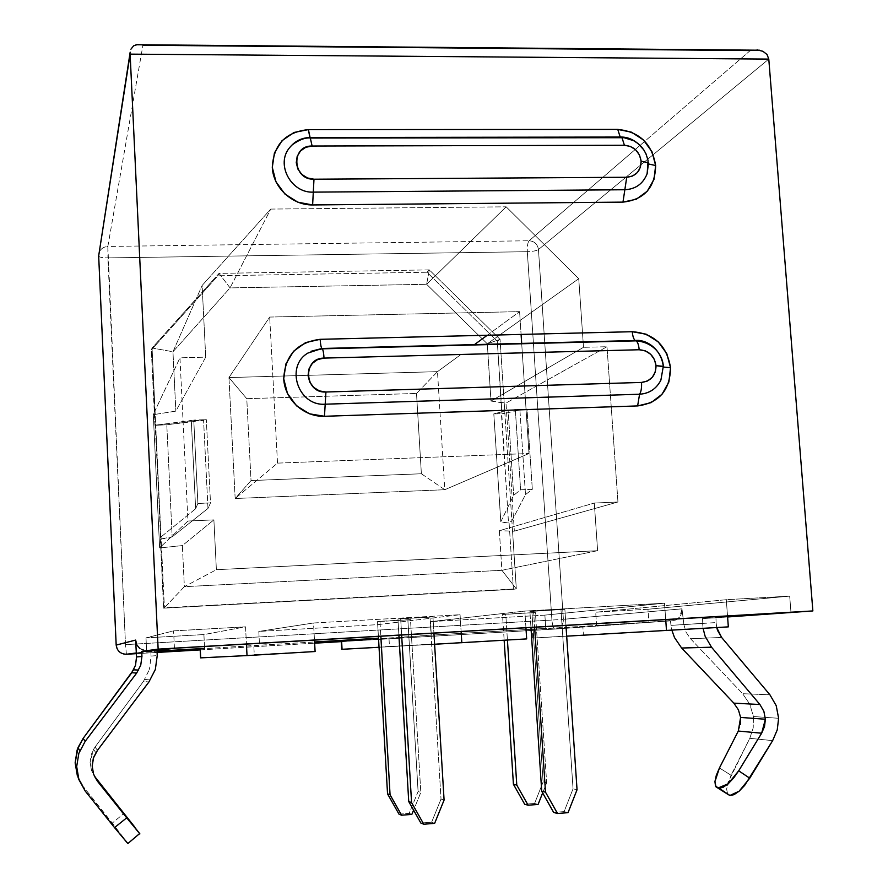<?xml version="1.0" encoding="UTF-8"?>
<svg xmlns="http://www.w3.org/2000/svg" width="888" height="888" viewBox="0 0 888 888"><rect width="100%" height="100%" fill="white"/><g stroke="black" fill="none" stroke-linecap="round" stroke-linejoin="round"><path stroke-width="0.67" stroke-dasharray="4.44 3.33" d="M647.041 173.948L648.429 163.37C645.754 147.541 636.629 138.85 621.067 137.296L310.134 137.773M663.38 367.033L663.336 366.689C660.617 350.571 651.415 341.902 635.719 340.692C651.415 341.902 660.617 350.571 663.336 366.689L660.894 380.097M660.761 380.386L663.336 366.689L660.761 380.386M772.649 740.625L749.805 738.317L753.224 727.816L753.424 716.527L778.621 718.292L753.424 716.527L749.827 704.24L742.634 693.706L769.918 694.782L742.634 693.706L749.827 704.24L753.424 716.527L753.224 727.816L749.805 738.317L727.927 782.617L726.595 788.966L727.672 794.216L726.595 788.966L731.024 775.246L719.447 767.954L731.024 775.246L749.805 738.317L772.649 740.625M200.144 648.873L314.574 641.969L259.529 645.188L258.808 631.435L377.7 624.653L378.377 636.374L377.7 624.653L460.073 614.718L313.531 622.988L314.474 640.104L313.531 622.988L460.073 614.718L377.7 624.653L258.808 631.435L313.531 622.988L258.808 631.435L259.529 645.188L200.144 648.884M407.858 619.891L377.544 621.611L407.858 619.891L377.544 621.611L378.399 636.363L377.544 621.611L379.964 621.3L380.83 636.23L379.964 621.3L410.489 619.569L420.812 792.429L413.586 810.145L420.812 792.429L410.489 619.569L407.858 619.891L418.093 791.541L407.858 619.891M429.981 617.16L397.935 618.969L429.981 617.16L397.935 618.969L398.901 635.175L397.935 618.969L400.666 618.614L401.631 635.009L400.666 618.614L432.933 616.794L433.921 633.133L432.933 616.794L429.981 617.16L441.025 799.056L429.981 617.16M544.877 615.129L664.513 603.185L524.841 611.066L430.502 621.644L544.877 615.129L664.513 603.185L665.711 619.602L664.513 603.185L524.841 611.066L430.502 621.644L431.313 635.131L341.281 641.247L388.988 638.428L389.466 646.464L526.673 638.905L341.736 649.306L389.466 646.464L388.988 638.428L431.313 635.131L430.502 621.644L544.877 615.129L545.754 628.427L431.313 635.131L545.754 628.427L544.877 615.129M535.409 612.498L502.497 614.529L535.409 612.498L546.653 782.805L542.657 792.906L546.653 782.805L535.409 612.498L502.497 614.529L504.151 640.248L502.497 614.529L505.76 614.174L507.425 640.048L505.76 614.174L535.409 612.498M564.868 609.346L529.914 611.51L564.868 609.346L565.956 625.418L564.868 609.346L529.914 611.51L530.957 627.461L529.914 611.51L533.566 611.111L534.632 627.25L533.566 611.111L564.868 609.346M155.211 414.374L152.059 347.996L151.337 349.961L154.912 425.341L155.722 425.086L155.211 414.374L175.846 411.122L205.716 357.154L202.12 285.47L270.762 209.08L506.16 206.826L578.743 278.688L583.505 347.319L490.986 401.054L487.301 343.8L578.743 278.688L583.505 347.319L606.992 346.709L617.948 501.998L594.305 503.052L597.613 550.693L216.383 569.696L213.886 519.88L182.373 545.587L184.36 586.679L216.383 569.696L213.886 519.88L187.945 521.034L179.964 357.82L205.716 357.154L202.12 285.47L270.762 209.08L230.048 287.901L172.96 351.77L202.12 285.47L172.96 351.77L175.846 411.122L172.96 351.77L152.059 347.996L219.036 273.382L429.304 269.874L500.055 339.349L504.884 413.408L502.009 413.73L497.302 341.292L500.055 339.349L487.301 343.8L490.986 401.054L504.218 403.13L500.055 339.349L497.302 341.292L508.502 522.91L509.102 522.877L513.419 589.321L163.592 608.147L160.306 538.961L160.961 538.938L151.337 349.961L217.915 275.779L426.962 272.228L497.302 341.292L426.962 272.228L429.304 269.874L426.962 272.228L217.915 275.779L219.036 273.382L217.915 275.779L151.337 349.961L152.059 347.996L155.211 414.374L153.291 414.441L159.618 547.852L187.945 521.034L179.964 357.82L153.291 414.441L179.964 357.82L205.716 357.154L175.846 411.122L155.211 414.374L163.592 608.147L164.402 607.78L184.36 586.679L182.373 545.587L161.549 547.752L164.402 607.78L161.028 536.918L161.549 547.752L182.373 545.587L213.886 519.88L187.945 521.034L159.618 547.852L161.549 547.752L159.618 547.852L153.291 414.441L155.211 414.374M277.511 463.125L528.971 453.524L521.7 343.589L528.971 453.524L444.788 489.721L528.971 453.524L277.511 463.125L235.165 498.512L277.511 463.125L269.686 317.06L277.511 463.125M474.47 344.611L519.58 311.633L521.09 334.421L519.58 311.633L269.686 317.06L228.949 377.567L269.686 317.06L519.58 311.633L487.279 335.242M683.871 624.619L681.973 608.835L563.381 619.313L538.461 249.539L768.786 59.096L538.461 249.539L563.381 619.313L681.973 608.835L683.871 624.619L686.058 632.201L690.52 638.738L721.622 637.451L690.52 638.738L742.634 693.706L690.52 638.738L686.058 632.201L683.871 624.619L716.094 622.566L683.871 624.619M727.594 616.971L715.961 617.793L716.094 622.566L715.961 617.793L727.594 616.971M702.63 623.354L670.995 625.374L670.462 620.856L648.917 622.388L647.974 609.246L789.687 596.125L790.964 612.287L789.687 596.125L726.284 599.7L595.682 612.232L596.592 625.452L532.245 629.437L582.828 626.44L583.416 635.053L532.811 638.061L533.732 638.017L533.166 629.359L533.732 638.017L532.944 638.05L728.338 626.873L583.416 635.053L582.828 626.44L596.592 625.452L595.682 612.232L647.974 609.246L648.917 622.388L596.592 625.452L672.605 620.723L670.462 620.856L671.883 630.236L670.995 625.374L702.63 623.354L703.074 628.382L702.497 618.581L715.961 617.793L702.497 618.581L702.63 623.354M727.583 616.794L702.497 618.581L727.583 616.794M716.727 627.561L716.094 622.566L716.727 627.561M136.352 653.657L157.109 652.436L136.352 653.657M200.189 649.905L314.641 643.19L200.189 649.905M341.303 641.624L555.133 629.07L672.605 620.723L676.612 619.624L679.786 616.982L681.673 613.186L681.973 608.835L679.786 616.982L675.269 620.201L672.605 620.723L555.133 629.07L341.303 641.624M139.627 648.384L148.385 651.415L150.805 651.27L151.071 656.088L150.805 651.27L146.642 651.803L145.998 637.873L146.642 651.803L157.065 651.193L136.319 652.969L148.385 651.415L143.701 650.771L139.627 648.384L136.796 644.633M107.859 246.453L142.924 45.244L107.859 246.453L529.137 240.759L107.859 246.453L125.497 644.633L551.925 620.057L527.306 251.704L107.914 257.897L125.497 644.633L551.925 620.057C552.392 625.23 553.379 628.227 554.889 629.048L557.353 628.637C561.405 626.972 563.414 623.864 563.381 619.313C563.414 623.864 561.405 626.972 557.353 628.637L554.889 629.048C553.379 628.227 552.392 625.23 551.925 620.057L563.381 619.313L551.925 620.057L527.306 251.704L107.914 257.897L107.859 246.453C102.697 246.919 99.645 249.617 98.712 254.567C99.645 249.617 102.697 246.919 107.859 246.453M750.249 50.561L640.093 145.321L750.249 50.561L756.998 49.895L750.249 50.561L142.924 45.244L137.851 44.422L142.924 45.244M640.048 145.355L529.137 240.759C527.705 242.568 527.095 246.209 527.306 251.704C532.722 251.504 536.43 250.782 538.461 249.539C536.43 250.782 532.722 251.504 527.306 251.704C527.095 246.209 527.705 242.568 529.137 240.759C534.465 241.225 537.573 244.156 538.461 249.539C537.573 244.156 534.465 241.225 529.137 240.759L640.048 145.355M254.268 654.667L315.107 651.526L254.268 654.667L253.813 645.72L254.268 654.667M204.495 646.52L203.907 634.565L245.543 626.828L246.431 644.066L245.543 626.828L173.593 630.88L145.998 637.873L203.907 634.565L204.495 646.52M727.516 615.995L726.284 599.7L727.516 615.995M566.677 636.163L533.732 638.017L566.677 636.163M525.94 627.76L524.841 611.066L525.94 627.76M434.598 644.255L379.032 647.274L434.598 644.255M460.073 614.718L461.116 631.546L460.073 614.718M726.284 599.7L595.682 612.232L647.974 609.246L789.687 596.125L726.284 599.7M174.425 648.273L173.593 630.88L174.425 648.273M151.071 656.088L157.232 655.566L151.071 656.088L149.495 669.319L151.071 656.088M203.907 634.565L145.998 637.873L173.593 630.88L245.543 626.828L203.907 634.565M95.305 777.3L91.486 770.351L90.088 762.37L91.32 754.323L95.049 747.052L143.512 681.296L148.862 682.051L143.512 681.296L149.495 669.319L143.512 681.296L95.049 747.052L97.48 750.316L95.049 747.052L93.54 749.361L90.088 762.37L91.486 770.351L94.183 775.746M93.262 758.652L93.906 756.754M139.671 833.521L127.85 843.445L139.838 833.788L127.85 843.445L83.605 786.99L85.303 791.175L83.605 786.99L112.288 823.076L124.009 813.397L112.288 823.076L127.828 843.378L139.671 833.521L134.654 826.906M77.367 775.679L83.605 786.99L77.367 775.679M75.136 762.881L77.323 775.535M136.53 656.954L135.564 665.112M135.531 665.223L133.589 669.852M738.305 731.046L740.459 724.497M740.603 717.426L738.416 709.856M738.361 709.734L733.943 703.229M513.419 589.321L163.592 608.147L513.419 589.321L509.102 522.877L511.877 520.823L516.317 588.855L513.419 589.321M270.762 209.08L506.16 206.826L426.629 284.293L230.048 287.901L270.762 209.08M506.16 206.826L578.743 278.688L487.301 343.8L426.629 284.293L506.16 206.826M597.613 550.693L501.898 570.307L499.345 530.702L594.305 503.052L597.613 550.693L216.383 569.696L184.36 586.679L501.898 570.307L597.613 550.693M499.345 530.702L501.898 570.307L516.317 588.855L512.554 531.224L499.345 530.702L514.341 531.146L505.994 403.063L606.992 346.709L617.948 501.998L514.341 531.146L617.948 501.998L594.305 503.052L499.345 530.702M501.898 570.307L184.36 586.679L164.402 607.78L516.317 588.855L501.898 570.307M500.055 339.349L429.304 269.874L426.629 284.293L487.301 343.8L500.055 339.349M429.304 269.874L219.036 273.382L230.048 287.901L426.629 284.293L429.304 269.874M172.96 351.77L230.048 287.901L219.036 273.382L152.059 347.996L172.96 351.77M460.972 354.467L437.484 371.65L444.788 489.721L235.165 498.512L228.949 377.567L437.484 371.65L460.972 354.467M416.505 393.451L421.378 473.759L251.038 480.575L246.764 398.679L416.505 393.451L246.764 398.679L228.949 377.567L437.484 371.65L416.505 393.451L437.484 371.65L444.788 489.721L421.378 473.759L416.505 393.451M228.949 377.567L246.764 398.679L251.038 480.575L235.165 498.512L228.949 377.567M421.378 473.759L444.788 489.721L235.165 498.512L251.038 480.575L421.378 473.759M490.986 401.054L583.505 347.319L606.992 346.709L505.994 403.063L490.986 401.054M512.554 531.224L514.341 531.146L505.994 403.063L504.218 403.13L512.554 531.224M495.626 413.897L501.409 413.753L508.502 522.91L500.788 522.011L493.806 413.864L504.884 413.408L511.877 520.823L525.485 494.605L532.323 489.299L520.601 489.799L513.675 495.293L500.81 521.756L493.839 413.83L508.125 410.3L513.675 495.293L508.125 410.3L515.317 409.457L520.601 489.799L515.317 409.457L527.006 409.068L532.323 489.299L527.006 409.068L519.902 409.89L525.485 494.605L519.902 409.89L504.884 413.408L519.902 409.89L527.006 409.068L508.125 410.3L493.839 413.83L495.626 413.897M508.502 522.91L502.675 522.755L500.81 521.756L513.675 495.293L520.601 489.799L532.323 489.299L525.485 494.605L511.877 520.823L508.502 522.91M191.297 420.768L155.722 425.086L161.028 536.918L195.638 508.757L191.297 420.768L195.638 508.757L197.88 503.463L193.762 420.068L154.912 425.341L166.789 424.764L206.327 419.658L193.762 420.068L197.88 503.463L210.5 502.93L206.327 419.658L210.5 502.93L207.981 508.424L203.585 420.379L207.981 508.424L172.172 536.851L166.789 424.764L172.172 536.851L160.961 538.938L155.567 425.33L166.789 424.764L203.585 420.379L206.327 419.658L191.297 420.768M195.638 508.757L197.88 503.463L210.5 502.93L207.981 508.424L172.172 536.851L168.076 538.161L160.306 538.961L161.028 536.918L195.638 508.757M524.686 804.25L534.587 803.462L543.101 781.995L531.956 612.864L543.101 781.995L546.653 782.805L543.101 781.995L534.587 803.462L524.686 804.25M538.095 804.428L534.587 803.462L538.095 804.428M398.99 814.152L409.179 813.353L418.093 791.541L420.812 792.429L418.093 791.541L409.179 813.353L398.99 814.152M411.843 814.396L409.179 813.353L411.843 814.396M553.646 812.42L564.102 811.588L573.049 788.833L560.994 609.756L573.049 788.833L577.045 789.743L573.049 788.833L564.102 811.588L553.646 812.42M568.031 812.664L564.102 811.588L568.031 812.664M420.857 823.043L431.635 822.188L441.025 799.056L444.089 800.055L441.025 799.056L431.635 822.188L420.857 823.043M434.632 823.365L431.635 822.188L434.632 823.365M648.429 163.37C645.754 147.541 636.629 138.85 621.067 137.296M137.096 645.21L136.574 644.144M126.407 654.245L125.497 644.633L126.407 654.245M98.679 256.121C99.445 257.287 102.52 257.875 107.914 257.897C102.364 257.875 99.29 257.254 98.668 256.044L98.668 256.044M763.447 51.548L767.043 54.512M757.22 49.906L762.737 51.204M642.845 148.529C645.509 151.515 647.374 156.454 648.44 163.337M532.811 638.061L532.245 629.437M144.844 679.364L150.294 680.03M95.882 752.691L93.54 749.361M715.961 786.835L717.804 788M493.806 413.864L500.788 522.011M117.138 648.862C120.701 653.313 123.776 655.1 126.374 654.201L554.889 629.048L675.269 620.201"/><path stroke-width="1.33" d="M647.041 173.948C642.99 183.883 635.597 189.144 624.841 189.743L622.976 202.12L624.841 189.743L313.298 192.13L312.62 204.95L313.298 192.13L624.841 189.743L626.728 177.267L313.986 179.209L313.298 192.13C290.942 193.295 275.413 163.991 289.688 147.563C294.938 141.225 301.798 137.962 310.245 137.773L312.121 146.032L310.245 137.773C301.798 137.962 294.938 141.225 289.688 147.563C275.413 163.991 290.942 193.295 313.298 192.13L313.986 179.209C292.441 180.142 290.531 145.255 312.121 146.032L624.419 145.266L312.121 146.032L305.772 147.308L300.533 150.916L297.191 156.321L296.259 162.682L297.891 169.042L301.831 174.414L307.492 177.989L313.986 179.209L626.728 177.267L632.6 176.013L637.406 172.516L640.392 167.31L641.136 161.183C640.903 170.873 636.108 176.235 626.728 177.267L624.841 189.743C635.597 189.144 642.99 183.883 647.041 173.948L648.373 162.759L641.136 161.183L639.504 155.078L635.764 149.906L630.458 146.464L624.419 145.266L621.933 137.551L620.179 137.03L617.759 129.415C639.305 131.591 651.936 143.623 655.644 165.523L648.495 163.969L655.644 165.523L653.99 179.409L647.219 191.242L636.341 199.223L622.976 202.12L312.62 204.95L297.857 202.198L284.981 194.095L276.002 181.862L272.294 167.388L274.425 152.914L282.062 140.659L293.995 132.478L308.402 129.604L617.759 129.415L631.468 132.168L643.467 139.982L651.959 151.693L655.644 165.523C655.178 187.501 644.288 199.689 622.976 202.12L312.62 204.95C292.23 205.306 273.227 187.657 272.294 167.388C273.548 144.589 285.581 131.99 308.402 129.604L309.879 137.607M635.719 340.692L635.286 340.515C633.71 339.349 632.711 336.419 632.289 331.712C654.034 333.411 666.788 345.421 670.54 367.732L663.38 367.033L670.54 367.732L668.886 381.962L662.071 394.216L651.093 402.641L637.628 405.927L324.464 416.283L309.557 413.83L296.559 405.838L287.479 393.539L283.727 378.832L285.869 363.969L293.573 351.248L305.616 342.59L320.146 339.316L632.289 331.712L646.131 334.188L658.241 341.902L666.81 353.668L670.54 367.732C670.085 390.198 659.118 402.941 637.628 405.927L324.464 416.283C303.885 417.138 284.682 399.533 283.727 378.832C284.981 355.478 297.114 342.302 320.146 339.316C320.468 344.189 321.034 347.241 321.856 348.473L307.87 353.08C284.815 366.6 298.268 406.393 325.197 404.195L325.929 392.008L641.525 382.428C641.802 387.856 641.147 391.797 639.571 394.228C649.161 393.573 656.232 388.966 660.761 380.386C656.232 388.966 649.161 393.573 639.571 394.228C641.147 391.797 641.802 387.856 641.525 382.428L647.452 381.008L652.292 377.311L655.311 371.906L656.043 365.634C655.832 375.546 650.982 381.152 641.525 382.428L325.929 392.008C304.196 393.484 302.242 357.831 324.031 358.097L317.627 359.562L312.332 363.381L308.969 368.986L308.036 375.524L309.69 381.984L313.675 387.39L319.38 390.909L325.929 392.008L325.197 404.195L639.571 394.228L637.628 405.927L639.571 394.228L325.197 404.195L324.464 416.283L325.197 404.195C298.268 406.393 284.815 366.6 307.87 353.08L321.878 348.485C321.045 347.275 320.468 344.222 320.146 339.316L632.289 331.712C632.711 336.441 633.721 339.383 635.309 340.526L322.078 348.662L636.141 340.859C637.728 342.024 638.738 344.988 639.171 349.75L324.031 358.097C323.709 353.158 323.132 350.072 322.3 348.84C323.121 350.039 323.709 353.124 324.031 358.097L639.171 349.75C638.738 344.966 637.717 341.991 636.119 340.848L635.719 340.692M663.336 366.689L656.043 365.634L654.4 359.429L650.615 354.234L645.265 350.838L639.171 349.75C648.762 350.483 654.378 355.777 656.043 365.634L663.292 366.344L663.369 367.01M738.361 709.734L733.854 703.141L759.928 704.517L763.869 711.321L765.378 719.236L740.603 717.426L738.416 709.856M777.244 729.88L772.649 740.625L777.244 729.88L778.621 718.292L777.244 729.88M136.796 644.633L135.631 640.082L116.184 645.088L98.668 255.933L130.125 54.135L768.786 59.096L767.043 54.512L768.786 59.096L812.864 610.933L768.786 59.096L130.125 54.135L158.142 649.128L812.864 610.933L727.594 616.971L812.864 610.933L158.142 649.128L141.725 651.381L174.425 648.273L790.964 612.287L727.583 616.794L790.964 612.287L727.516 615.995L728.338 626.873L727.516 615.995L665.711 619.602L666.5 630.558L665.711 619.602L525.94 627.76L526.673 638.905L525.94 627.76L461.116 631.546L461.816 642.768L461.116 631.546L314.474 640.104L315.107 651.526L314.474 640.104L246.431 644.066L247.019 655.577L246.431 644.066L174.425 648.273L157.032 650.482L157.232 655.566L157.032 650.482L141.725 651.381L158.142 649.128L130.125 54.135L98.668 255.933L116.184 645.088L135.631 640.082L136.53 656.954L141.925 656.465L141.725 651.381L141.925 656.465L140.748 665.179L136.685 673.049L85.159 741.369L83.15 738.361L78.033 747.53L75.136 762.881L77.323 775.535M521.7 343.589L521.09 334.421L521.7 343.589M717.626 630.558L716.727 627.561L721.622 637.451L717.626 630.558M769.918 694.782L721.622 637.451L769.918 694.782L776.212 705.649L778.621 718.292L776.212 705.649L769.918 694.782M729.914 795.47L733.999 794.682L739.138 791.186L744.644 785.436L772.649 740.625L749.761 778.188L738.694 770.817L733.577 778.077L728.093 783.86L722.987 787.379L718.947 788.2L729.914 795.47L739.138 791.186L749.761 778.188L738.694 770.817L728.093 783.86L717.937 788.022L729.914 795.47M717.804 788L729.692 795.426L715.495 786.058L714.94 781.618L716.316 775.302L719.447 767.954L738.305 731.046L761.649 733.211L738.694 770.817L761.649 733.211L738.305 731.046L740.603 717.426L765.378 719.236L761.649 733.211L764.524 726.484L765.378 719.236L763.869 711.321L759.928 704.517L733.854 703.141L681.64 648.029L711.51 647.197L759.928 704.517L711.51 647.197L705.094 636.174L703.074 628.382L705.094 636.174L711.51 647.197L681.64 648.029L674.48 637.54L681.64 648.029L733.943 703.229M671.883 630.236L674.48 637.54L671.883 630.236M126.418 654.245L136.352 653.657L126.418 654.245L136.319 652.969L126.407 654.245C120.457 654.001 117.038 650.948 116.184 645.088C117.038 650.948 120.457 654.001 126.418 654.245L126.418 654.245M157.109 652.436L200.189 649.905L157.109 652.436M314.641 643.19L341.303 641.624L314.641 643.19M341.281 641.247L378.488 638.228L314.574 641.969L378.488 638.228L378.377 636.374L378.488 638.228L341.281 641.247L341.736 649.306L341.603 641.203L342.058 649.295L379.032 647.274L341.736 649.306M200.144 648.884L157.065 651.193L204.595 648.407L204.495 646.52L204.595 648.407L200.144 648.873L200.588 657.864L200.244 648.862L200.688 657.864L247.019 655.577L200.588 657.864M142.924 45.244L750.249 50.561M315.107 651.526L247.019 655.577L315.107 651.526M728.338 626.873L566.677 636.163L728.338 626.873M526.673 638.905L434.598 644.255L526.673 638.905M155.345 669.485L148.862 682.051L97.48 750.316L148.862 682.051L155.345 669.485L157.232 655.566L155.345 669.485M94.183 775.746L97.558 781.396L93.584 774.203L92.186 766.044L93.262 758.652M93.906 756.754L97.48 750.316L93.54 757.786L92.186 766.044L93.584 774.203L97.558 781.396L95.382 777.411L139.838 833.788L97.558 781.396L126.707 817.837L114.53 827.616L127.85 843.445M127.894 843.522L139.671 833.521M85.303 791.175L114.53 827.616L85.303 791.175L78.91 779.653C77.789 777.3 77.045 772.937 76.679 766.577L78.843 753.346L85.159 741.369L83.15 738.361L131.768 672.716L136.685 673.049L131.768 672.716L135.531 665.223L136.53 656.954L141.925 656.465L140.748 665.179L136.685 673.049L85.159 741.369L78.843 753.346L76.679 766.577L78.91 779.653L85.303 791.175M134.654 826.906L95.305 777.3M136.574 644.144L135.631 640.082L136.53 656.954M138.65 670.04L133.589 669.852L83.15 738.361L77.145 749.983L75.136 762.881M727.683 794.216L715.961 786.835L714.94 781.618L719.447 767.954L738.305 731.046M740.459 724.497L740.603 717.426M139.893 833.921L126.707 817.837L114.53 827.616L127.872 843.6M487.279 335.242L474.47 344.611M504.151 640.248L513.419 784.259L524.686 804.25L528.127 805.216L516.783 785.092L513.419 784.259L504.151 640.248M507.425 640.048L516.783 785.092L507.425 640.048M542.657 792.906L538.095 804.428L528.127 805.216L538.095 804.428L542.657 792.906M378.399 636.363L387.545 793.872L398.99 814.152L401.587 815.206L390.065 794.782L387.545 793.872L378.399 636.363M380.83 636.23L390.065 794.782L380.83 636.23M413.586 810.145L411.843 814.396L401.587 815.206L411.843 814.396L413.586 810.145M530.957 627.461L541.724 791.252L553.646 812.42L557.52 813.508L545.51 792.185L541.724 791.252L530.957 627.461M534.632 627.25L545.51 792.185L534.632 627.25M565.956 625.418L577.045 789.743L568.031 812.664L557.52 813.508L568.031 812.664L577.045 789.743L565.956 625.418M398.901 635.175L408.735 801.553L420.857 823.043L423.776 824.231L411.566 802.574L408.735 801.553L398.901 635.175M401.631 635.009L411.566 802.574L401.631 635.009M433.921 633.133L444.089 800.055L434.632 823.365L423.776 824.231L434.632 823.365L444.089 800.055L433.921 633.133M310.134 137.773L308.402 129.604L617.759 129.415L620.213 137.052L621.067 137.296L310.367 137.773M621.067 137.296L621.966 137.573L624.419 145.266C633.921 146.198 639.493 151.515 641.136 161.183L648.373 162.759L648.429 163.37M139.627 648.384L137.096 645.21M130.17 52.17L98.668 255.933L116.173 645.088L117.138 648.862M133.633 45.81L137.851 44.422L133.633 45.81L130.902 49.217L133.633 45.81M762.737 51.204L763.447 51.548M767.043 54.512L762.903 51.282L757.22 49.906M513.419 784.259L516.783 785.092L528.127 805.216L524.686 804.25L513.419 784.259M408.735 801.553L411.566 802.574L423.776 824.231L420.857 823.043L408.735 801.553M387.545 793.872L390.065 794.782L401.587 815.206L398.99 814.152L387.545 793.872M541.724 791.252L545.51 792.185L557.52 813.508L553.646 812.42L541.724 791.252M648.44 163.337L647.163 173.582L648.085 160.584L646.053 153.968L643.722 149.772L637.906 143.468L633.666 140.693L624.086 137.707L310.689 138.029C305.439 137.407 299.267 139.682 292.174 144.855C296.936 140.204 302.808 137.762 309.812 137.529L620.213 137.052C628.649 136.763 636.197 140.593 642.845 148.529M660.894 380.097L663.303 366.356C663.103 357.12 655.211 342.391 636.119 340.848L322.289 348.829L311.011 351.304L321.878 348.485L635.309 340.526C644.466 339.094 660.794 347.141 663.325 366.378M78.033 747.53L79.776 750.826M759.551 50.216L135.997 44.722"/></g></svg>
